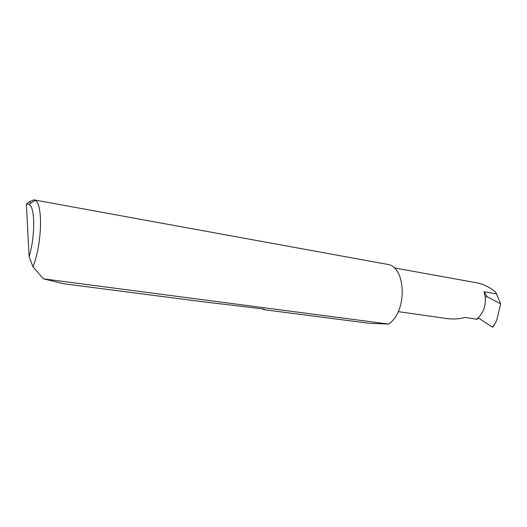 <?xml version="1.0" encoding="UTF-8"?>
<svg xmlns="http://www.w3.org/2000/svg" width="527" height="527" viewBox="0 0 527 527"><rect width="100%" height="100%" fill="white"/><g stroke="black" fill="none" stroke-linecap="round" stroke-linejoin="round"><path stroke-width="0.79" d="M398.208 311.628L447.607 318.69C454.452 319.322 460.17 318.888 464.768 317.379L477.047 319.316L478.417 318.012L492.376 327.102L493.147 326.799L493.957 325.475M263.401 309.599L369.163 323.288L388.61 324.059L43.431 278.842L63.978 283.776L203.119 301.793L258.349 308.348C263.652 309.006 265.496 309.421 263.882 309.586L262.986 309M31.093 203.007L29.426 201.709L33.833 199.852L35.092 200.339C43.102 203.587 42.101 243.711 33.01 266.853L43.431 278.842M33.833 199.852L387.068 264.297C405.737 265.799 407.872 310.219 389.4 323.446L388.61 324.059M394.156 267.894L477.054 282.854C483.984 284.343 490.248 287.511 495.841 292.36L500.65 303.815L496.849 319.784L495.4 323.13L492.376 327.102M487.297 296.767L485.295 297.024L484.076 291.727L487.297 296.767L500.65 303.815M33.01 266.853L29.123 256.689L26.35 204.048L29.426 201.709M29.123 256.689C35.355 235.681 35.151 207.216 29.084 204.344L26.35 204.048M476.658 319.118C482.995 313.881 485.874 306.516 485.295 297.024M484.076 291.727L496.546 293.888M263.355 309.527L263.256 309.053M263.882 309.586L263.79 309.165M29.084 204.344L35.092 200.339"/></g></svg>
